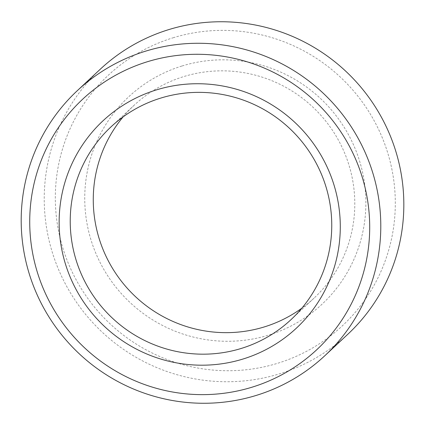 <?xml version="1.0" encoding="UTF-8"?>
<svg xmlns="http://www.w3.org/2000/svg" width="425" height="425" viewBox="0 0 425 425"><rect width="100%" height="100%" fill="white"/><g stroke="black" fill="none" stroke-linecap="round" stroke-linejoin="round"><path stroke-width="0.32" stroke-dasharray="2.12 1.59" d="M123.16 116.843A131.872 129.79 47 0 1 134.013 105.373A131.872 129.79 47 0 1 183.834 76.553A131.872 129.79 47 0 1 336.467 136.707A131.872 129.79 47 0 1 314.048 298.122A131.872 129.79 47 0 1 301.862 308.168M182.102 65.965A141.764 139.522 47 0 1 362.764 232.231A141.764 139.522 47 0 1 131.07 303.455A141.764 139.522 47 0 1 182.102 65.965M173.055 37.798A171.44 168.73 47 0 1 391.531 238.861A171.44 168.73 47 0 1 111.345 324.998A171.44 168.73 47 0 1 173.055 37.798M347.804 334.263A181.326 178.463 47 0 1 93.612 323.563A181.326 178.463 47 0 1 100.257 69.233M291.008 319.642L314.048 298.122M110.978 126.889L134.013 105.373"/><path stroke-width="0.64" d="M301.862 308.168A131.872 129.79 47 0 1 129.179 290.339A131.872 129.79 47 0 1 123.16 116.843M160.799 98.074A131.872 129.79 47 0 1 313.427 158.227A131.872 129.79 47 0 1 291.008 319.642A131.872 129.79 47 0 1 106.138 311.86A131.872 129.79 47 0 1 110.978 126.889A131.872 129.79 47 0 1 160.799 98.074M156.501 89.877A141.764 139.522 47 0 1 337.163 256.142A141.764 139.522 47 0 1 105.469 327.367A141.764 139.522 47 0 1 156.501 89.877M77.217 90.753L100.257 69.233A181.326 178.463 47 0 1 168.762 29.607A181.326 178.463 47 0 1 378.632 112.317A181.326 178.463 47 0 1 347.804 334.263L324.764 355.783A181.326 178.463 47 0 1 70.571 345.084A181.326 178.463 47 0 1 77.217 90.753A181.326 178.463 47 0 1 145.722 51.127A181.326 178.463 47 0 1 355.592 133.838A181.326 178.463 47 0 1 324.764 355.783M147.459 61.71A171.44 168.73 47 0 1 365.93 262.772A171.44 168.73 47 0 1 85.744 348.904A171.44 168.73 47 0 1 147.459 61.71"/></g></svg>
